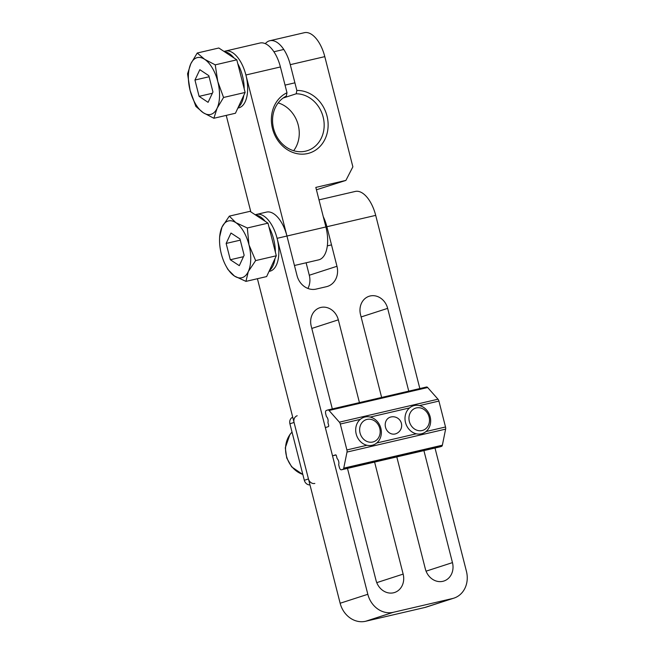 <?xml version="1.0" encoding="UTF-8"?>
<svg xmlns="http://www.w3.org/2000/svg" width="654" height="654" viewBox="0 0 654 654"><rect width="100%" height="100%" fill="white"/><g stroke="black" fill="none" stroke-linecap="round" stroke-linejoin="round"><path stroke-width="0.98" d="M435 448.023L466.433 571.343A23.34 20.233 -107.9 0 1 453.901 598.14A23.34 20.233 -107.9 0 1 452.47 598.533L393.299 612.308A23.34 20.233 -107.9 0 1 367.818 594.29L277.083 238.326L286.942 236.029L297.022 275.579A17.503 15.173 72.1 0 0 316.144 289.093L326.493 286.681A17.503 15.173 72.1 0 0 327.564 286.378A17.503 15.173 72.1 0 0 336.965 266.284L326.886 226.734L375.698 215.37L419.843 388.558M423.906 450.606L452.462 562.62A16.048 13.914 -107.9 0 1 443.845 581.046A16.048 13.914 -107.9 0 1 425.345 568.931L396.79 456.917M381.634 397.452L360.534 314.672A16.048 13.914 -107.9 0 1 369.15 296.254A16.048 13.914 -107.9 0 1 387.65 308.361L408.75 391.141M332.322 408.93L311.222 326.15A16.048 13.914 -107.9 0 1 319.839 307.723A16.048 13.914 -107.9 0 1 338.339 319.839L359.438 402.619M374.595 462.076L403.15 574.098A16.048 13.914 -107.9 0 1 394.534 592.516A16.048 13.914 -107.9 0 1 376.034 580.409L347.478 468.387M323.28 216.678A29.177 14.502 76.9 0 1 326.886 226.734M306.121 262.777L309.293 275.244A17.503 15.173 -107.9 0 1 307.911 288.447M375.698 215.37A29.177 14.502 -103.1 0 0 355.253 191.442L318.997 199.879M257.423 278.718L340.145 603.25A23.34 20.233 72.1 0 0 365.635 621.267L424.806 607.492A23.34 20.233 72.1 0 0 426.228 607.1L453.901 598.14M269.031 271.41L269.857 271.222A29.177 14.502 -103.1 0 0 270.445 271.058A29.177 14.502 -103.1 0 0 277.231 238.923A29.177 14.502 -103.1 0 0 256.638 214.389A29.177 14.502 76.9 0 1 277.083 238.326M294.455 265.491L318.678 259.859A29.177 14.502 -103.1 0 0 325.896 226.963L286.942 236.029A29.177 14.502 -103.1 0 0 266.497 212.092L255.174 214.733M286.942 236.029L245.896 74.997L280.411 66.961L286.992 92.762A32.234 27.95 72.1 0 0 281.416 144.828A32.234 27.95 72.1 0 0 326.861 134.25A32.234 27.95 72.1 0 0 296.851 90.465L290.278 64.664L324.793 56.636L352.874 166.819L345.892 180.414L316.422 189.791M325.896 226.963L315.817 187.412L345.892 180.414M324.793 56.636A29.177 14.502 -103.1 0 0 304.347 32.7L269.824 40.736A29.177 14.502 76.9 0 1 290.278 64.664M296.851 90.465L296.205 93.792A29.324 25.416 -107.9 0 1 323.55 118.815A29.324 25.416 -107.9 0 1 307.396 150.657A29.324 25.416 -107.9 0 1 274.803 132.353A29.324 25.416 -107.9 0 1 286.338 96.089L286.992 92.762M280.411 66.961A29.177 14.502 -103.1 0 0 259.965 43.025L225.45 51.061A29.177 14.502 76.9 0 1 245.896 74.997M293.654 150.706A29.324 25.416 72.1 0 0 278.171 102.891M296.205 93.792L283.133 98.026M265.311 43.671A29.177 14.502 76.9 0 1 269.824 40.736M226.235 115.39L250.834 211.88M314.836 483.445A5.837 5.06 -107.9 0 1 308.459 478.949L294.055 422.443A5.837 5.06 -107.9 0 1 297.194 415.748M292.722 417.203A5.837 5.06 72.1 0 0 289.91 423.784L304.314 480.289A5.837 5.06 72.1 0 0 309.98 484.9M377.129 423.212A11.666 10.112 -107.9 0 1 372.633 442.047A11.666 10.112 -107.9 0 1 359.97 426.874A11.666 10.112 -107.9 0 1 377.129 423.212M377.554 421.789A14.584 12.647 72.1 0 0 364.033 417.277A14.584 12.647 72.1 0 0 356.495 435.057A14.584 12.647 72.1 0 0 373.025 445.039A14.584 12.647 72.1 0 0 377.554 421.789M426.441 411.734A11.666 10.112 -107.9 0 1 421.944 430.569A11.666 10.112 -107.9 0 1 409.281 415.396A11.666 10.112 -107.9 0 1 426.441 411.734M426.858 410.311A14.584 12.647 72.1 0 0 413.344 405.807A14.584 12.647 72.1 0 0 405.807 423.579A14.584 12.647 72.1 0 0 422.329 433.561A14.584 12.647 72.1 0 0 426.858 410.311M395.065 433.986A8.755 7.586 -107.9 0 1 385.598 427.544A8.755 7.586 -107.9 0 1 390.209 417.187A8.755 8.755 0 0 1 401.237 422.811A8.755 8.755 0 0 1 395.605 433.839A8.755 7.586 -107.9 0 1 395.065 433.986M340.293 424.029L346.898 449.944A2.918 1.447 76.9 0 1 347.004 452.069L343.742 468.158A2.918 1.447 76.9 0 1 342.974 469.302L341.47 469.785A2.918 1.447 76.9 0 1 341.413 469.801A2.918 1.447 76.9 0 1 339.369 467.406L338.805 465.182A1.169 0.58 76.9 0 1 338.772 464.291A3.793 1.888 -103.1 0 0 337.39 458.879A1.169 0.58 76.9 0 1 336.998 458.111L336.418 455.822A1.169 0.58 -103.1 0 0 335.6 454.865A1.169 0.58 -103.1 0 0 335.576 454.873L333.082 455.683A1.169 0.58 76.9 0 1 333.066 455.691A1.169 0.58 76.9 0 1 332.24 454.726L325.618 428.738A1.169 0.58 76.9 0 1 325.888 427.43L328.373 426.621A1.169 0.58 -103.1 0 0 328.643 425.313L328.022 422.901A1.169 0.58 76.9 0 1 327.997 421.994A3.499 1.741 -103.1 0 0 326.698 416.876A1.169 0.58 76.9 0 1 326.289 416.083L325.684 413.729A2.918 1.447 76.9 0 1 326.354 410.459L327.85 409.968A2.918 1.447 76.9 0 1 327.916 409.952A2.918 1.447 76.9 0 1 329.044 410.483L339.377 422.165A2.918 1.447 76.9 0 1 340.293 424.029L360.272 419.377M327.973 409.944L426.473 387.021A2.918 1.447 76.9 0 1 426.531 387.005A2.918 1.447 76.9 0 1 427.659 387.528L438 399.21A2.918 1.447 76.9 0 1 438.916 401.082L445.521 426.988A2.918 1.447 76.9 0 1 445.619 429.122L442.366 445.202A2.918 1.447 76.9 0 1 441.597 446.347L440.093 446.837A2.918 1.447 76.9 0 1 440.036 446.854A2.918 1.447 76.9 0 1 439.97 446.862M269.44 270.535A29.177 14.502 -103.1 0 0 274.982 258.641A29.177 14.502 -103.1 0 1 269.44 270.535M275.391 252.174A29.177 14.502 -103.1 0 0 268.974 227.012A29.177 14.502 -103.1 0 1 275.391 252.174M265.238 221.346A29.177 14.502 -103.1 0 0 255.649 215.043A29.177 14.502 -103.1 0 1 265.238 221.346M237.852 108.082L238.677 107.894A29.177 14.502 -103.1 0 0 239.266 107.73A29.177 14.502 -103.1 0 0 246.043 75.594A29.177 14.502 -103.1 0 0 225.45 51.061L223.987 51.404M238.26 107.207A29.177 14.502 -103.1 0 0 243.795 95.312A29.177 14.502 -103.1 0 1 238.26 107.207M244.204 88.846A29.177 14.502 -103.1 0 0 237.794 63.683A29.177 14.502 -103.1 0 1 244.204 88.846M234.05 58.018A29.177 14.502 -103.1 0 0 224.461 51.715A29.177 14.502 -103.1 0 1 229.292 53.571A29.177 14.502 -103.1 0 1 234.05 58.018M187.567 73.812L190.805 63.79A29.177 14.502 -103.1 0 0 190.118 90.497L187.567 73.812M197.238 53.023L204.637 59.31A29.177 14.502 -103.1 0 0 190.805 63.79L197.238 53.023L218.812 48.004L236.805 59.833L245.127 92.451L223.554 97.471L217.112 108.245A29.177 14.502 -103.1 0 0 217.79 81.537A29.177 14.502 -103.1 0 0 204.637 59.31L215.231 64.852L217.79 81.537L223.554 97.471M217.112 108.245L213.874 118.268L203.271 112.725A29.177 14.502 -103.1 0 0 217.112 108.245M203.271 112.725L195.881 106.438L190.118 90.497A29.177 14.502 -103.1 0 0 203.271 112.725M236.805 59.833L215.231 64.852M245.127 92.451L235.448 113.248L213.874 118.268M194.957 80.033L199.83 69.692L208.83 75.676L212.951 92.001L208.078 102.335L199.086 96.359L194.957 80.033L209.1 76.747M199.086 96.359L212.354 93.269M247.31 227.976L248.978 244.866A29.177 14.502 -103.1 0 0 235.824 222.638L247.31 227.976L267.993 223.161L276.307 255.779L266.628 276.577L245.953 281.383L234.459 276.053A29.177 14.502 -103.1 0 0 248.291 271.573A29.177 14.502 -103.1 0 0 248.978 244.866L255.632 260.594L248.291 271.573L245.953 281.383M234.459 276.053L227.96 269.554L225.965 265.941A29.177 14.502 -103.1 0 0 234.459 276.053M219.646 236.936L221.984 227.118A29.177 14.502 -103.1 0 0 219.581 238.506A29.177 14.502 -103.1 0 0 221.305 253.826A29.177 14.502 -103.1 0 0 225.965 265.941M221.984 227.118L229.317 216.139L235.824 222.638A29.177 14.502 -103.1 0 0 221.984 227.118M267.993 223.161L250 211.332L229.317 216.139M244.138 255.248L239.307 265.655L230.306 259.752L226.145 243.443L230.976 233.037L239.977 238.939L244.138 255.248M226.145 243.443L240.28 240.149M230.306 259.752L243.468 256.687M276.307 255.779L255.632 260.594M336.965 266.284L309.293 275.244M367.818 594.29L340.145 603.25M365.635 621.267L393.299 612.308M452.47 598.533L424.806 607.492M452.462 562.62L426.065 571.171M387.65 308.361L361.114 316.953M403.15 574.098L376.753 582.649M338.339 319.839L311.803 328.431M304.314 480.289L308.459 478.949M289.91 423.784L294.055 422.443M302.81 474.412A24.795 21.5 -107.9 0 1 292.036 466.899A24.795 21.5 -107.9 0 1 292.036 432.139M445.521 426.988L426.007 431.534M416.279 433.798L376.704 443.003M366.976 445.268L346.898 449.944M438.916 401.082L419.5 405.594M409.584 407.908L370.197 417.072M445.619 429.122L347.004 452.069M442.366 445.202L343.742 468.158M441.597 446.347L342.974 469.302M440.093 446.837L341.47 469.785M333.066 455.691L335.984 455.004L333.082 455.683M427.659 387.528L329.044 410.483M438 399.21L339.377 422.165M302.843 474.526L291.684 466.891L286.722 457.964L285.291 447.843L289.902 434.501L292.019 432.073M440.036 446.854L341.413 469.801M426.531 387.005L327.916 409.952M285.046 85.118L294.905 82.821M273.912 51.764L283.771 49.467M219.581 238.506L219.654 236.454M327.335 245.863L331.513 244.89"/></g></svg>
